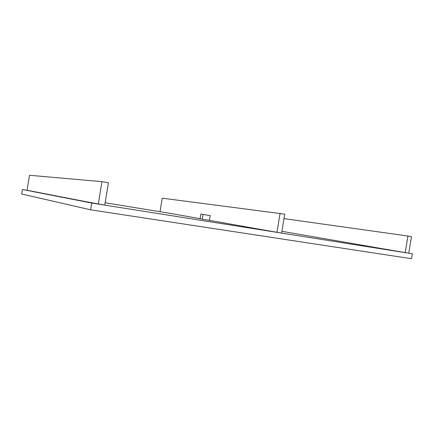 <?xml version="1.0" encoding="UTF-8"?>
<svg xmlns="http://www.w3.org/2000/svg" width="434" height="434" viewBox="0 0 434 434"><rect width="100%" height="100%" fill="white"/><g stroke="black" fill="none" stroke-linecap="round" stroke-linejoin="round"><path stroke-width="0.65" d="M408.779 253.163L412.3 253.771L411.492 258.718L90.635 209.823L21.7 194.003L22.438 189.501L33.651 191.524M412.3 253.771L91.748 203.052L90.635 209.823M171.376 213.571L105.147 202.754M91.748 203.052L22.438 189.501M380.716 248.411L369.323 246.441M255.93 228.615L246.252 226.895M328.505 239.373L319.359 237.794M212.08 220.814L200.074 218.807L200.85 214.076L210.213 215.611L209.4 220.336M84.934 201.49L78.869 200.313M57.863 196.228L53.306 195.343M286.234 232.06L281.91 231.311M177.49 214.662L171.435 213.582M37.232 192.219L33.684 191.53M202.304 219.208L203.085 214.445M160.037 211.553L162.229 198.175L284.72 214.13L281.617 233.096L256.033 228.637M246.154 226.879L212.161 220.83M200.096 218.682L177.555 214.673M280.066 213.306L276.952 232.358M98.29 204.088L101.974 181.651L108.424 182.801L104.762 205.114L84.999 201.506M78.809 200.302L57.912 196.239M53.257 195.333L37.27 192.224M101.974 181.651L29.517 175.282L27.054 190.238M405.215 252.653L407.927 236.025L411.475 236.655L408.774 253.212L380.84 248.432M369.209 246.42L328.603 239.389M319.267 237.778L286.315 232.071M407.927 236.025L283.988 218.622"/></g></svg>
